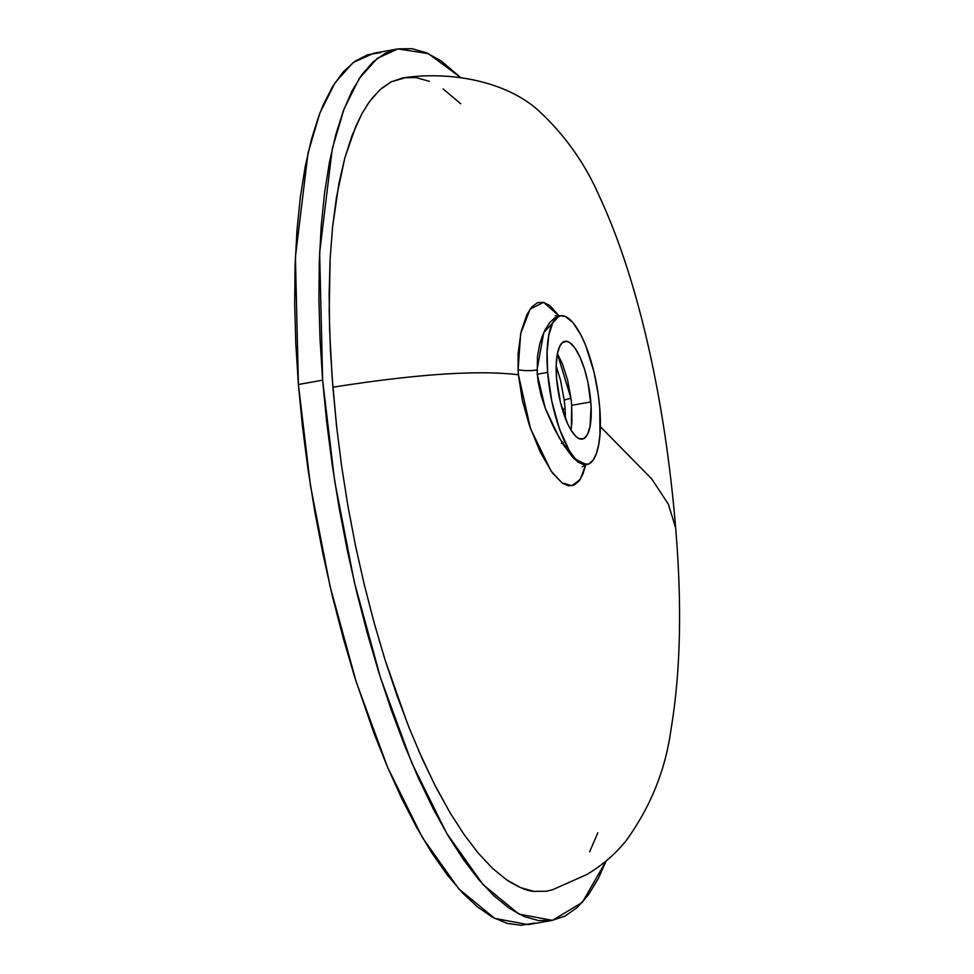 <?xml version="1.0" encoding="UTF-8"?>
<svg xmlns="http://www.w3.org/2000/svg" width="974" height="974" viewBox="0 0 974 974"><rect width="100%" height="100%" fill="white"/><g stroke="black" fill="none" stroke-linecap="round" stroke-linejoin="round"><path stroke-width="1.46" d="M571.336 427.89L571.689 405.318L570.983 398.403A10.787 1.558 172.9 0 0 564.226 400.29L565.005 407.863L562.643 410.517L565.005 407.863L564.226 400.29L560.586 380.481L556.191 365.944M559.064 316.063L543.784 332.56L536.991 369.962A19.431 6.319 -2.4 0 1 518.095 369.682L520.652 333.68L530.087 309.123L543.614 302.354L559.198 316.051L549.92 305.593L543.565 302.342L537.526 302.707L531.914 306.81L526.934 314.468L521.114 331.562L518.119 353.44L518.095 369.682A19.431 6.319 177.6 0 0 536.991 369.962L538.05 381.272L541.081 395.432L545.623 409.226L554.182 428.463L563.435 444.789L572.347 456.891L577.947 462.053L583.207 464.549L586.75 464.622M562.412 363.826L557.396 353.757L570.983 398.403L567.623 380.177L562.412 363.826M570.959 430.106L571.957 421.961L571.689 405.318L590.816 401.921A49.65 15.487 -100.1 0 1 582.367 439.091A49.65 15.487 -100.1 0 1 556.58 378.484L556.203 365.189L557.335 354.049L559.88 346.026L562.254 342.751L566.612 341.29L569.875 342.665L575.013 348.12L580.029 357.19L584.51 369.109L588.053 382.843L591.108 406.523L590.061 426.356L587.517 434.38L583.779 438.604L579.189 438.665L575.829 436.364L570.679 429.631L567.367 423.215L560.403 402.274L556.58 378.484A49.65 15.487 -100.1 0 1 565.03 341.314A49.65 15.487 -100.1 0 1 590.816 401.921L571.689 405.318L570.983 398.403A10.787 1.558 -7.1 0 0 564.226 400.29M547.644 372.372L537.246 374.223L547.644 372.372L551.856 401.41L559.393 428.743L569.108 450.207L574.319 457.67L579.518 462.54L584.485 464.635L589.051 463.855L593.008 460.252L596.234 453.957L598.596 445.215L599.996 434.355L599.753 408.033A75.546 23.571 -100.1 0 1 586.884 464.598A75.546 23.571 -100.1 0 1 547.644 372.372A75.546 23.571 -100.1 0 1 560.513 315.807L556.288 317.999L552.672 322.978L548.8 335.19L547.084 352.138L547.644 372.372M406.426 77.348L391.122 81.877L379.884 89.827L369.56 101.527L362.425 112.826L355.887 126.145L344.796 158.056L336.468 197.272L332.597 226.881L330.113 258.804L329.2 311.388L330.344 348.631L332.901 387.214C416.47 374.065 478.319 369.913 518.424 374.759L518.095 369.682L518.424 374.759C478.319 369.913 416.47 374.065 332.901 387.214L336.614 426.527L341.631 466.144L347.937 506.103L355.571 546.073L364.373 585.07L374.211 623.056L385.107 660.007L396.832 695.119L409.25 728.089L422.326 758.977L435.95 787.236L449.842 812.389L463.989 834.426L478.368 853.261L492.613 868.431L506.65 879.863C518.131 887.168 527.202 891.003 533.874 891.368L546.609 891.222L552.38 889.81L586.762 874.542C602.176 865.387 615.251 854.137 626.002 840.818C650.571 806.983 665.595 769.716 671.062 729.039C680.595 672.109 682.117 605 675.627 527.689L668.31 504.082L651.728 478.916L600.361 426.661L651.728 478.916L668.31 504.082L675.627 527.689C665.546 405.318 639.65 282.643 599.424 196.468C585.569 164.484 565.967 136.518 540.643 112.594C511.752 84.47 458.608 70.932 406.426 77.348M552.465 920.345L528.237 924.63L494.695 918.397L458.778 888.848L422.436 837.603L387.652 767.439L356.289 682.153L330.076 586.397L310.426 485.344L298.397 384.487L322.637 380.189L334.654 481.046L354.317 582.099L380.53 677.855L411.88 763.141L446.664 833.306L483.007 884.55L518.923 914.099L552.465 920.345L582.318 902.399L606.145 860.931L598.377 878.402L588.345 894.948L577.217 907.524L565.115 916.035L552.136 920.393L538.427 920.564L524.109 916.522L509.317 908.328L494.195 896.043L478.891 879.814L463.551 859.762L448.32 836.106L433.357 809.065L418.796 778.896L404.77 745.901L391.426 710.387L378.898 672.693L367.283 633.185L356.715 592.253L347.292 550.286L339.098 507.685L332.219 464.854L326.704 422.229L322.637 380.189L298.397 384.487L295.402 257.075L308.04 152.979L319.898 113.069L335.068 82.668L353.172 62.543L373.748 53.217L397.976 48.919L377.401 58.257L359.296 78.37L344.126 108.771L332.28 148.681L319.63 252.777L322.637 380.189L320.02 339.171L318.912 299.542L319.302 261.702L321.201 226.005L324.586 192.791L329.407 162.402L335.64 135.106L343.225 111.182L352.064 90.85L362.109 74.316L373.225 61.739L385.339 53.217L398.305 48.858L412.014 48.7L426.344 52.742L441.137 60.936L460.812 77.652L428.341 53.619L397.976 48.919M599.753 408.033L598.121 393.581L593.933 371.825L585.727 345.6L580.845 334.812L573.077 322.735L565.358 316.465L560.561 315.807A75.546 23.571 -100.1 0 1 599.753 408.033M585.971 463.855L583.024 473.875L579.067 480.998L574.197 485.04L568.585 485.783L562.363 483.153L552.392 472.926L540.485 452.581L529.552 425.869L522.368 400.533L518.424 374.759L530.489 428.572L551.114 471.136L561.974 482.873L571.981 485.746L580.151 479.5L585.751 464.829M407.436 723.499L385.107 660.007L374.211 623.056L364.373 585.07L355.571 546.073L347.937 506.103L341.631 466.144L336.614 426.527L332.134 377.449L329.602 329.845L329.151 293.296L330.113 258.804L332.597 226.881L338.928 183.392L344.796 158.056L351.894 135.97L361.451 114.615M366.772 105.569L372.409 97.802L381.431 88.464L391.122 81.877L403.273 77.762L416.032 77.591L429.327 81.317M443.133 88.938L460.751 103.78M597.841 832.733L589.611 851.873M552.708 889.7L546.609 891.222L533.874 891.368L520.481 887.57L506.65 879.863L492.613 868.431L478.368 853.261L463.989 834.426L449.842 812.389L433.99 783.388L418.516 750.382M559.965 315.953L554.839 317.804L549.86 322.431L545.221 329.602L542.153 336.493L539.633 344.479L537.441 356.63L537.246 374.223L545.233 408.191L559.417 438.13L573.893 458.535L586.579 464.647L582.184 466.826M380.846 52.547L367.49 54.812L354.938 61.252L343.298 71.82L332.706 86.394L323.258 104.851L318.985 115.48L311.412 139.404L305.179 166.7L300.345 197.089L296.973 230.302L295.073 265.999L294.684 303.839L295.792 343.469L298.397 384.487L302.476 426.527L307.979 469.151L314.87 511.983L323.064 554.583L332.487 596.551L343.055 637.483L354.658 676.991L373.773 732.728L387.469 767.025L401.787 798.656L416.568 827.291L431.677 852.676L446.981 874.542L462.321 892.708L477.552 906.989L492.527 917.24L507.101 923.364L521.139 925.3L534.495 923.035M565.492 418.759L565.005 407.863M555.131 315.673L560.513 315.807M561.328 443.353L563.252 442.476"/></g></svg>
